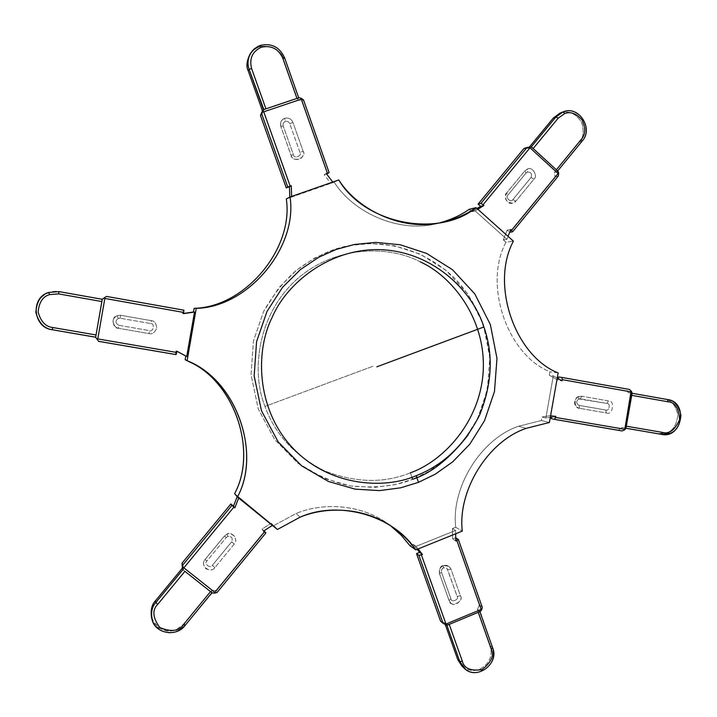 <?xml version="1.0" encoding="UTF-8"?>
<svg xmlns="http://www.w3.org/2000/svg" width="717" height="717" viewBox="0 0 717 717"><rect width="100%" height="100%" fill="white"/><g stroke="black" fill="none" stroke-linecap="round" stroke-linejoin="round"><path stroke-width="0.54" stroke-dasharray="3.58 2.69" d="M52.332 329.757L95.522 337.008L98.462 341.095L175.432 354.27L176.032 350.837L176.884 351.285L176.032 350.837L175.432 354.27L98.462 341.095L95.522 337.008L52.332 329.757C44.32 328.834 38.826 323.026 35.85 312.334C36.728 301.31 41.03 294.678 48.747 292.437L58.991 291.613L102.101 299.321L59.099 291.694C53.336 289.991 39.292 293.405 36.289 307.252C34.434 321.297 46.488 329.273 52.484 329.623C46.488 329.273 34.434 321.297 36.289 307.252C39.292 293.405 53.336 289.991 59.099 291.694L58.991 291.613M224.349 536.137L227.047 534.111L227.782 536.388L226.294 537.472L224.331 536.083L204.963 559.69C202.75 561.868 203.028 564.879 205.779 568.715C210.162 570.553 213.2 570.185 214.903 567.613L234.235 544.078C238.994 540.493 231.967 530.723 227.083 534.147L224.331 536.083L226.294 537.472L227.782 536.388C231.716 536.28 233.016 538.082 231.69 541.801L212.384 565.292C210.619 569.289 203.359 563.508 206.962 560.972L226.294 537.472L206.962 560.972L204.954 559.627L224.349 536.137M151.457 617.077C154.03 629.732 169.974 633.38 176.49 629.481L177.036 631.301L185.067 625.412L177.036 631.301L176.49 629.481L184.475 623.629L185.067 625.412L212.044 592.583L210.502 591.606L212.035 592.52L211.291 590.925L184.475 623.629L176.49 629.481C166.631 633.559 158.367 629.714 151.681 617.946M439.584 573.743C438.723 570.132 439.942 567.434 443.24 565.668L443.456 567.765L441.582 569.585L441.457 572.175L439.494 573.636L449.084 600.532C449.577 608.097 464.75 601.823 460.439 595.854L450.966 569.101C449.38 565.785 446.799 564.646 443.24 565.668C439.942 567.434 438.723 570.132 439.584 573.743L441.457 572.175L441.439 569.961L442.828 568.097L445.239 567.568L447.166 568.715L457.132 596.356C459.489 599.609 451.208 603.033 450.939 598.901L441.457 572.175L450.939 598.901L449.003 600.425L439.584 573.743M461.999 666.147C467.654 670.7 473.623 671.704 479.906 669.14L482.057 671.085C491.503 665.86 495.008 658.081 492.561 647.729C495.008 658.081 491.503 665.86 482.057 671.085L479.906 669.14C489.308 663.942 492.794 656.198 490.356 645.9L492.561 647.729L480.193 611.413L479.601 610.956L478.23 612.228L479.601 610.956L477.459 609.325L490.356 645.9C492.794 656.198 489.308 663.942 479.906 669.14C474.206 671.524 468.595 670.834 463.065 667.07M579.632 408.332L579.461 408.296C574.138 408.52 573.591 397.11 578.753 396.528L578.682 398.957C575.93 401.403 576.092 403.546 579.157 405.392L579.632 408.332L606.304 412.956C612.677 416.156 615.527 400.05 608.446 400.902L581.774 396.223L578.753 396.528C573.439 397.164 574.299 408.789 579.632 408.332L579.157 405.392C576.092 403.546 575.93 401.403 578.682 398.957L606.949 403.447C610.821 402.981 609.262 411.773 605.784 410.025L579.157 405.392L605.784 410.025L606.304 412.956L579.632 408.332M631.148 393.104L631.587 395.327L631.148 393.095L628.235 392.638L625.789 388.892L558.642 376.954L625.789 388.892L628.235 392.638L667.545 399.557C674.204 400.337 678.667 405.553 680.935 415.188C680.03 425.163 676.364 431.231 669.929 433.4L661.388 434.332L658.34 433.651L666.837 432.727L669.929 433.4L666.837 432.727C673.245 430.576 676.893 424.536 677.789 414.614C675.531 405.024 671.085 399.844 664.471 399.064L667.545 399.557L664.471 399.064C671.085 399.844 675.531 405.024 677.789 414.614C676.893 424.536 673.245 430.576 666.837 432.727L658.34 433.651L622.078 427.431L618.493 430.119L551.283 418.611L618.493 430.119L622.078 427.431L625.923 428.237L624.973 428.076L625.753 428.255L632.143 393.095M524.862 170.879L527.416 169.078L527.443 172.026L526.054 173.012L524.745 170.951L506.722 192.927C504.651 194.952 504.885 197.91 507.394 201.8C511.436 203.825 514.259 203.619 515.855 201.181L533.95 179.151C538.386 175.889 531.969 165.977 527.416 169.078L524.745 170.951L526.054 173.012L527.443 172.026C531.091 172.125 532.274 173.953 531.01 177.52L512.942 199.523C511.275 203.332 504.598 197.318 507.959 195.015L526.054 173.012L507.959 195.015C504.598 197.318 511.275 203.332 512.942 199.523L515.855 201.181L512.664 203.189C506.22 205.098 503.334 194.486 506.722 192.927L507.959 195.015L506.605 192.998L524.862 170.879M280.876 126.524L280.643 122.876L282.166 119.945L284.73 118.278L285.303 121.46C283.394 122.347 282.695 123.844 283.206 125.95L280.849 126.568L291.111 155.347C291.667 163.324 307.736 157.785 303.13 151.206L292.948 122.419C291.245 118.834 288.503 117.454 284.73 118.278C281.234 119.909 279.953 122.661 280.876 126.524L283.206 125.95C282.695 123.844 283.394 122.347 285.303 121.46C287.365 121.003 288.861 121.756 289.793 123.718L299.966 152.452C302.484 156.037 293.71 159.066 293.405 154.711L283.206 125.95L293.405 154.711C293.71 159.066 302.484 156.037 299.966 152.452L303.13 151.206C304.259 153.411 303.452 155.921 300.701 158.744C295.341 160.16 292.142 159.031 291.111 155.347L293.405 154.711L291.075 155.383L280.876 126.524M273.912 525.525L296.202 513.453L300.091 517.172L296.202 513.453L273.912 525.525L271.116 523.258L261.947 529.155L263.981 530.795L261.947 529.155L263.533 531.091L261.947 529.155L271.116 523.258L277.407 529.478L273.912 525.525M455.698 527.246C451.002 487.022 481.286 438.687 518.561 426.257L526.188 428.345L518.561 426.257C481.286 438.687 451.002 487.022 455.698 527.246L452.436 528.563L452.651 539.014L455.689 537.786L479.386 605.04L477.459 609.325L479.386 605.04L455.734 537.822L452.651 539.014L455.806 540.985L452.651 539.014L452.436 528.563L455.698 527.246L462.277 531.118L455.698 527.246M118.422 328.278L116.127 327.436C111.762 322.48 112.139 318.527 117.238 315.588L118.206 318.366C115.096 320.965 115.312 323.268 118.852 325.294L118.422 328.278L149.073 333.602C152.094 334.463 154.648 332.688 156.736 328.278C156.27 323.421 154.469 320.884 151.341 320.669L120.689 315.292L120.089 318.214L118.206 318.366L117.23 315.588L120.689 315.292L117.238 315.588C111.135 316.197 112.309 328.709 118.422 328.278L118.852 325.294L149.441 330.618C153.456 332.545 155.105 323.116 150.678 323.564L151.556 320.714C154.711 321.073 156.423 323.663 156.7 328.494C154.549 332.742 152.004 334.445 149.073 333.602L149.441 330.618L149.073 333.602L118.422 328.278M505.951 242.247C483.079 284.685 507.394 354.996 549.993 371.809L549.374 375.305L558.068 380.189L558.328 378.71L558.068 380.189L562.065 380.817L558.068 380.189L549.374 375.305L553.3 375.887L545.87 417.948L542.007 417.025L541.389 420.512L518.561 426.257L541.389 420.512L549.392 422.501L541.389 420.512L542.007 417.025L551.857 415.367L542.007 417.025L545.87 417.948L550.324 417.204L545.87 417.948L553.3 375.887L557.234 378.101L553.3 375.887L549.374 375.305L549.993 371.809C507.394 354.996 483.079 284.685 505.951 242.247L513.417 241.145L505.951 242.247L503.334 239.908L505.951 242.247M628.235 392.638L664.471 399.064L628.235 392.638M551.57 416.998L551.857 415.367L555.792 416.281L551.857 415.367L551.57 416.998M447.265 625.197L444.692 622.921L445.248 624.471L444.692 622.921L440.57 621.128L444.692 622.921L446.673 624.632L449.2 624.283L480.193 611.413M417.169 549.321L413.225 544.346L409.927 545.673L413.225 544.346L416.057 546.372L455.582 530.446L452.436 528.563L455.582 530.446L416.057 546.372L413.225 544.346L417.169 549.321M390.55 525.722C364.935 505.333 325.339 501.201 296.202 513.453C324.335 501.694 362.273 504.92 387.888 523.769L390.55 525.722M264.555 531.261L216.149 590.324L211.291 590.925L216.149 590.324L217.134 592.359L265.873 532.865L217.134 592.359L216.149 590.324L264.555 531.261M237.166 496.711L237.47 495.949L234.629 493.646L272.783 525.14L237.47 495.949L237.166 496.711M187.101 360.669L188.876 361.583M106.25 296.471L183.149 310.156L182.548 313.589L183.462 313.661L182.548 313.589L183.149 310.156L106.25 296.471M286.307 198.923L289.758 197.713L289.749 197.148L289.758 197.713L286.307 198.923M250.744 53.076C261.893 38.189 283.582 50.934 283.385 59.144L297.501 99.17L301.875 101.393L327.328 173.595L301.875 101.393L303.47 99.923L329.094 172.654L303.47 99.923L301.875 101.393L297.501 99.17L298.729 98.014L296.963 98.399L298.756 97.96L284.532 57.763L283.385 59.144C283.717 50.593 260.8 38.028 250.242 53.766M326.513 173.873L324.147 174.697L330.77 183.373L334.185 182.181C354.099 213.845 401.834 234.414 440.05 222.763L436.877 223.543C399.091 233.509 353.589 212.824 334.185 182.181L289.758 197.713L332.957 182.315L330.77 183.373L324.147 174.697L326.513 173.873M469.169 209.346L471.822 211.721L477.002 208.513L471.822 211.721L475.156 210.923L506.91 239.353L503.334 239.908L507.125 230.13L503.334 239.908L506.91 239.353L508.075 236.35L506.91 239.353L475.156 210.923L477.836 209.256L475.156 210.923L471.822 211.721L469.169 209.346M523.912 148.544L528.411 148.258L529.334 147.128L528.411 148.258L523.912 148.544M561.312 112.659C569.692 110.463 576.576 113.913 581.935 123.001C584.113 132.027 583.244 138.381 579.327 142.065L554.599 172.214L554.949 176.92L509.554 232.308L507.125 230.13L510.737 229.485L507.125 230.13L509.554 232.308L554.949 176.92L554.599 172.214L557.163 171.497L582.016 141.186L579.327 142.065C583.468 138.184 584.212 131.552 581.559 122.15C575.357 113.098 568.169 110.086 559.995 113.116M468.102 435.004C480.067 417.348 487.318 395.829 489.845 370.447C491.028 336.479 477.334 301.221 454.004 277.551C410.599 236.977 359.1 239.971 331.559 250.448L314.539 258.102L296.596 270.121L278.967 287.625L263.659 311.339L253.424 340.987L251.04 374.686L258.245 408.914L274.656 439.476L297.779 463.083L324.066 478.373L350.29 485.938L374.319 487.399L395.166 484.629L412.625 479.27C396.313 486.126 375.529 488.349 350.29 485.938C332.813 482.344 315.319 474.726 297.779 463.083L274.656 439.476L258.245 408.914L251.04 374.686L253.424 340.987L263.659 311.339C273.428 294.373 284.407 280.634 296.596 270.121C308.731 261.293 320.382 254.732 331.559 250.448L349.457 245.564L370.608 243.502L394.673 245.841L420.52 254.311L445.983 270.309L467.977 294.122L483.276 324.236L489.792 357.469L487.345 389.994L477.585 418.665L463.074 441.797L446.279 459.131L429.08 471.284L412.625 479.27L410.393 472.817L411.925 477.262M120.089 318.214L120.689 315.292L151.341 320.669L150.678 323.564L120.089 318.214L150.678 323.564C155.105 323.116 153.456 332.545 149.441 330.618L118.852 325.294C115.312 323.268 115.096 320.965 118.206 318.366L120.089 318.214M558.14 372.957L549.993 371.809L558.14 372.957M338.774 179.958L334.185 182.181L338.774 179.958M410.393 472.817C383.828 483.545 355.157 482.873 324.38 470.8C294.777 455.743 274.969 434.287 264.958 406.414C274.969 434.287 294.777 455.743 324.38 470.8C355.157 482.873 383.828 483.545 410.393 472.817C442.497 461.524 480.569 422.582 483.258 370.268C485.678 317.945 451.396 275.785 420.296 261.884C390.424 245.725 335.35 244.228 295.601 280.428C256.077 316.932 251.631 373.924 264.958 406.414L373.333 366.109L264.958 406.414C251.631 373.924 256.077 316.932 295.601 280.428C335.35 244.228 390.424 245.725 420.296 261.884M326.271 173.559L324.147 174.697L326.271 173.559M263.847 109.549L296.963 98.39M260.441 45.395C271.519 43.083 279.549 47.205 284.532 57.763C279.549 47.205 271.519 43.083 260.441 45.395M289.793 123.718L292.948 122.419L303.13 151.206L299.966 152.452L289.793 123.718C288.861 121.756 287.365 121.003 285.303 121.46L284.73 118.278C288.503 117.454 291.245 118.834 292.948 122.419L289.793 123.718M558.095 171.372L533.107 148.616L530.84 147.406L533.107 148.616L531.521 147.164L528.411 148.258L531.521 147.164M512.538 231.806L558.229 176.032L554.949 176.92L558.229 176.032L512.538 231.806M563.248 111.834C569.701 109.145 576.334 111.574 583.136 119.139C587.196 128.603 586.82 135.952 582.016 141.186C586.82 135.952 587.196 128.603 583.136 119.139C576.334 111.574 569.701 109.145 563.248 111.834M556.311 169.857L557.163 171.497L557.88 171.3L554.599 172.214L579.327 142.065L582.016 141.186L557.163 171.497L556.365 169.786L533.107 148.616M531.01 177.52L533.95 179.151L515.855 201.181L512.942 199.523L531.01 177.52C532.274 173.953 531.091 172.125 527.443 172.026L527.667 168.988C532.39 166.227 538.207 176.077 533.95 179.151L531.01 177.52M625.887 428.452L661.388 434.332L624.955 428.076L626.129 426.158L624.973 428.076M622.159 430.962L554.546 419.391M625.789 388.892L629.49 389.456L625.789 388.892M578.682 398.957L578.601 396.537L581.774 396.223L580.322 398.786L578.682 398.957M418.101 548.944L416.057 546.372L418.101 548.944M608.446 400.902L606.949 403.447L580.322 398.786L581.774 396.223L608.464 400.902C615.553 400.104 612.641 416.165 606.304 412.956L605.784 410.025C609.262 411.773 610.821 402.981 606.949 403.447L608.446 400.902L581.774 396.223L578.601 396.537C574.595 398.616 571.718 405.472 579.461 408.296M455.653 533.798L455.582 530.446L455.653 533.798M458.288 539.399L482.138 607.093L479.386 605.04L482.138 607.093L458.288 539.399M447.22 625.107L449.2 624.283L446.673 624.632L447.22 625.107M465.718 669.454C471.177 672.851 476.617 673.397 482.057 671.085C475.738 673.666 469.743 672.663 464.06 668.083M443.456 567.765L443.088 565.623L448.833 566.26L450.966 569.101L447.677 569.639L445.974 567.792L443.456 567.765M460.439 595.854L457.132 596.356L447.677 569.639L450.966 569.101L460.439 595.854C463.352 598.722 455.913 607.81 450.921 603.131L449.003 600.425L450.939 598.901C451.208 603.033 459.489 599.609 457.132 596.356L460.439 595.854M184.923 571.332L183.194 569.97M152.667 621.397C159.873 631.946 167.993 635.244 177.036 631.301C170.485 635.217 154.46 631.56 151.861 618.834L151.861 618.825M212.241 592.968L185.067 625.412L184.475 623.629L211.291 590.925L212.241 592.968M227.782 536.388L227.083 534.147C229.565 533.009 232.093 533.762 234.674 536.424C236.144 539.641 235.992 542.195 234.235 544.078L231.69 541.801C233.016 538.082 231.716 536.28 227.782 536.388M214.903 567.613L212.384 565.292L231.69 541.801L234.235 544.078L214.903 567.613C212.142 571.099 208.53 570.75 204.058 566.555C203.162 563.374 203.467 561.088 204.963 559.69L206.962 560.972C203.359 563.508 210.619 569.289 212.384 565.292L214.903 567.613M175.432 354.27L176.131 354.619L175.432 354.27M176.032 350.837L176.893 351.231L176.032 350.837M106.448 296.408L183.91 310.183M477.459 609.325L479.601 610.956L492.561 647.729L490.356 645.9L477.459 609.325M478.23 612.228L449.2 624.283M631.587 395.327L626.129 426.158M561.94 377.438L629.49 389.456M283.385 59.144L284.532 57.763L298.729 98.014L297.501 99.17L283.385 59.144M234.674 536.424C230.901 533.43 228.356 532.659 227.047 534.111L224.331 536.083L204.954 559.627C203.386 561.384 203.09 563.687 204.058 566.555M448.833 566.26L443.088 565.623C440.596 565.776 439.396 568.447 439.494 573.636L449.003 600.425L450.921 603.131M527.667 168.988L524.745 170.951L506.605 192.998C503.854 198.788 505.879 202.185 512.664 203.189M282.543 119.569C280.759 120.976 280.195 123.315 280.849 126.568L291.075 155.383C292.267 159.228 295.476 160.348 300.701 158.744M116.127 327.436C111.646 322.74 112.013 318.787 117.23 315.588L120.689 315.292L151.556 320.714M187.962 361.108L189.799 362.04M387.888 523.769L393.346 527.622M557.279 171.435L557.656 170.969M479.673 611.054L479.879 611.646M436.877 223.543L443.205 222.091"/><path stroke-width="1.08" d="M52.691 327.508C45.628 326.692 40.788 321.566 38.162 312.146C38.942 302.431 42.724 296.587 49.536 294.606L48.747 292.437C41.03 294.678 36.728 301.31 35.85 312.334C38.826 323.017 44.32 328.834 52.332 329.757L52.691 327.508L52.332 329.757L95.621 337.187L96.042 334.964L52.691 327.508L96.042 334.964L95.648 337.241L52.332 329.757C33.045 327.812 30.105 297.564 48.747 292.437L49.536 294.606L58.552 293.88L101.877 301.552L96.042 334.964L102.235 299.285L106.448 296.408L102.172 299.276L106.448 296.408L102.271 299.276L101.877 301.552L58.552 293.88L58.991 291.613L58.552 293.88L49.536 294.606C42.724 296.587 38.942 302.431 38.162 312.146C40.788 321.566 45.628 326.692 52.691 327.508M661.406 434.332L662.607 432.432L661.406 434.332L625.923 428.237L661.388 434.332C682.082 439.306 688.696 401.878 667.554 399.557L632.107 393.274L667.545 399.557L668.038 401.78L631.74 395.354L668.038 401.78L667.545 399.557C674.204 400.337 678.667 405.553 680.935 415.188C680.03 425.163 676.364 431.231 669.929 433.4L661.424 434.332M558.176 118.188L564.655 113.618L563.257 111.834L555.881 117.014L558.176 118.188L555.881 117.014L531.127 147.048L555.881 117.014L563.248 111.834L564.655 113.618C570.347 111.243 576.19 113.394 582.186 120.053C585.771 128.406 585.439 134.886 581.209 139.492L556.365 169.786L581.209 139.492L582.132 141.106L581.209 139.492C585.439 134.886 585.771 128.406 582.186 120.053C576.19 113.394 570.347 111.243 564.655 113.618L558.176 118.188L533.161 148.544L558.176 118.188M298.702 97.808L284.559 57.701C279.612 47.08 271.591 42.966 260.486 45.359L254.652 48.568L250.242 53.766C246.72 60.739 246.039 66.412 248.199 70.795L249.157 69.459C246.845 62.782 248.037 56.437 252.725 50.414L260.486 45.359L261.499 47.179C271.259 45.135 278.348 48.765 282.74 58.077L284.559 57.701L282.74 58.077L296.963 98.39L299.07 97.691L265.935 108.85L251.55 68.384C249.14 58.382 252.447 51.31 261.499 47.179L260.486 45.359L258.254 46.273L254.105 49.043L251.21 52.341C247.795 58.068 247.105 63.768 249.157 69.459L251.55 68.384L249.157 69.459L263.838 109.549L261.741 114.003L260.432 115.374L262.494 110.965L248.199 70.795C245.904 66.188 246.756 60.291 250.744 53.076M300.091 517.172L277.407 529.478L300.091 517.172C339.087 499.731 393.911 515.765 415.743 549.894L462.277 531.118C457.518 490.195 488.313 441.009 526.188 428.345C488.313 441.009 457.518 490.195 462.277 531.118L415.743 549.894L409.927 545.673L401.17 535.16L390.55 525.722L401.17 535.16L409.927 545.673L415.743 549.894C409.819 541.532 402.354 534.102 393.346 527.622C367.301 508.452 328.709 505.189 300.091 517.172M526.188 428.345L549.392 422.501L558.14 372.957C514.869 355.856 490.159 284.317 513.417 241.145L476.043 207.652C438.804 238.295 364.711 224.206 338.774 179.958L290.062 196.987C297.806 247.616 248.055 307.324 196.252 308.364L187.092 360.714C235.472 379.239 261.92 452.185 237.444 497.042L277.407 529.478L237.444 497.042C261.149 453.305 237.031 382.08 189.951 362.121L185.156 359.728L185.793 356.044L176.884 351.285L186.734 356.483L194.513 312.056L193.509 311.994L194.155 308.31C245.035 307.297 293.925 248.647 286.307 198.923L290.062 196.987L338.774 179.958C358.509 211.165 404.791 232.218 443.205 222.091C455.68 219.07 466.624 214.258 476.043 207.652L513.417 241.145C490.159 284.317 514.869 355.856 558.14 372.957L549.392 422.501L526.188 428.345M418.504 482.326L400.749 487.793L379.553 490.616L355.112 489.137L328.44 481.466L301.705 465.898L278.178 441.887L261.481 410.778L254.159 375.932L256.578 341.633L267.002 311.447L282.579 287.302L300.522 269.484L318.778 257.251L336.085 249.462L354.306 244.497L375.816 242.391L400.283 244.775L426.57 253.397L452.463 269.691L474.806 293.916L490.356 324.559L496.971 358.375L494.479 391.473L484.549 420.646L469.796 444.182L452.714 461.82L435.228 474.197L418.504 482.326L435.228 474.197L452.714 461.82L469.796 444.182L484.549 420.646L494.479 391.473L496.971 358.375L490.356 324.559L474.806 293.916L452.463 269.691L426.57 253.397L400.283 244.775L375.816 242.391L354.306 244.497L336.085 249.462L318.778 257.251L300.522 269.484L282.579 287.302L267.002 311.447L256.578 341.633L254.159 375.932L261.481 410.778L278.178 441.887L301.705 465.898L328.44 481.466L355.112 489.137L379.553 490.616L400.749 487.793L418.504 482.326L416.111 475.712C443.205 465.234 464.374 445.015 479.619 415.044C492.14 383.837 493.565 354.476 483.894 326.97C473.794 293.773 436.196 253.047 383.039 249.785C329.802 246.863 286.119 284.004 272.2 317.317C255.781 349.385 255.377 407.48 292.043 447.291C328.942 486.807 384.482 489.568 416.111 475.712C384.482 489.568 328.942 486.807 292.043 447.291C255.377 407.48 255.781 349.385 272.2 317.317C286.119 284.004 329.802 246.863 383.039 249.785C436.196 253.047 473.794 293.773 483.894 326.97L376.81 366.826L483.894 326.97C493.565 354.476 492.14 383.837 479.619 415.044C464.374 445.015 443.205 465.234 416.111 475.712L418.504 482.326M554.546 419.391L555.792 416.281L550.324 417.204L555.792 416.281L555.594 417.428L624.382 429.223L555.594 417.428L554.528 419.382L622.159 430.962L624.731 429.779L630.987 391.876L562.262 379.669L561.922 377.438L558.642 376.954L558.328 378.71L558.642 376.954L561.931 377.438L562.262 379.669L630.987 391.876L631.507 391.464L629.499 389.456L561.922 377.438L629.499 389.456L631.507 391.464L624.731 429.779L625.887 428.452L632.143 393.095L631.507 391.464L631.587 395.327M551.283 418.611L551.57 416.998L551.283 418.611L554.51 419.382L551.283 418.611M463.065 667.07L457.76 659.622L445.248 624.471L457.76 659.622L461.999 666.147L464.06 668.083L459.794 661.531L457.76 659.622L459.794 661.531L462.34 661.226L449.236 624.382L462.34 661.226L459.794 661.531L465.718 669.454M449.2 624.283L447.22 625.107L443.07 623.306L445.678 624.677L445.992 624.032L421.39 554.904L418.871 555.334L422.474 554.465L419.588 552.377L416.523 553.614L418.871 555.334L443.07 623.306L440.57 621.128L443.07 623.306L418.871 555.334L416.523 553.614L440.57 621.128L416.523 553.614L419.588 552.377L417.169 549.321L419.588 552.377L422.474 554.465L418.101 548.944L422.474 554.465L421.39 554.904L445.992 624.032L481.152 609.432L456.872 540.546L455.806 540.985L455.653 533.798L455.806 540.985L458.288 539.399L455.734 537.822L458.36 539.48L456.872 540.546L481.152 609.432L481.752 609.692L482.236 607.236L481.752 609.692L481.152 609.432L445.992 624.032L445.678 624.677L447.265 625.197L480.426 611.422L481.752 609.692L480.193 611.413L478.23 612.228M263.981 530.795L265.899 532.91L264.448 531.835L214.831 592.385L214.894 593.093L217.108 592.457L214.894 593.093L214.831 592.385L183.857 567.837L183.104 567.918L183.185 569.97L183.104 567.918L183.857 567.837L233.894 507.107L231.932 505.395L182.727 565.086L183.104 567.918L181.984 563.23L230.847 503.979L233.482 506.112L237.166 496.711L233.482 506.112L234.826 507.86L238.671 498.046L234.826 507.86L233.894 507.107L183.857 567.837L214.831 592.385L264.448 531.835L263.533 531.091L272.379 525.4L263.533 531.091L265.873 532.865L263.981 530.795M151.681 617.946C150.418 610.49 151.654 604.798 155.401 600.855L182.432 568.061L181.984 563.23L183.005 569.531L155.831 602.522L155.401 600.855C151.87 604.583 150.552 609.997 151.457 617.077L151.861 618.825C150.955 611.709 152.282 606.277 155.831 602.522L157.713 604.368L184.914 571.341L157.713 604.368L155.831 602.522C151.628 606.932 150.579 613.223 152.667 621.397M188.876 361.583C234.692 381.632 257.681 451.047 234.629 493.646C258.156 450.357 233.751 379.849 187.101 360.669M183.498 313.454L193.509 311.994L183.498 313.454M289.749 197.148L289.471 186.77L286.262 187.89L260.432 115.374L286.262 187.89L287.75 187.047L261.741 114.003L287.75 187.047L286.262 187.89L291.308 185.739L291.595 196.458L291.308 185.739L290.179 186.133L291.308 185.739L289.471 186.77L289.749 197.148M327.328 173.595L329.094 172.654L327.328 173.595M440.05 222.763C451.038 219.716 460.744 215.243 469.169 209.346L476.043 207.652L469.169 209.346C460.744 215.243 451.038 219.716 440.05 222.763M556.311 169.857L557.88 171.3L558.749 173.478L558.229 176.032L558.749 173.478L558.095 173.514L529.988 147.792L483.106 204.686L480.883 203.395L478.105 204.094L480.883 203.395L526.995 147.46L523.912 148.544L478.105 204.094L480.569 206.308L477.002 208.513L480.569 206.308L478.105 204.094L523.912 148.544L526.995 147.46L480.883 203.395L483.106 204.686L529.988 147.792L529.917 147.084L526.995 147.46L529.917 147.084L529.988 147.792L558.095 173.514L558.749 173.478L558.095 171.372L531.593 147.102L529.917 147.084L531.593 147.102M557.656 170.969L582.132 141.106C593.936 128.675 578.655 105.049 563.257 111.834L559.995 113.116L553.327 118.027L529.334 147.128L553.327 118.027L561.312 112.659M411.925 477.262L412.625 479.27C431.231 473.328 449.72 458.575 468.102 435.004M98.596 341.355L95.648 337.241L98.596 341.355L176.131 354.619L176.678 352.45L97.781 338.917L97.154 339.347L97.781 338.917L104.843 298.451L104.404 297.824L104.843 298.451L183.677 312.442L183.91 310.183L106.448 296.408L183.91 310.183L183.677 312.442L104.843 298.451L97.781 338.917L176.678 352.45L176.893 351.231L186.734 356.483L176.893 351.231L176.131 354.619L98.596 341.355L176.131 354.619M234.629 493.646L237.444 497.042L234.629 493.646M420.296 261.884C451.396 275.785 485.678 317.945 483.258 370.268C480.569 422.582 442.497 461.524 410.393 472.817M301.31 99.152L263.739 111.816L290.179 186.133L287.75 187.047L290.179 186.133L263.739 111.816L263.058 111.485L263.739 111.816L301.31 99.152L301.606 98.498L299.106 97.664L301.606 98.498L301.31 99.152L327.4 173.173L301.31 99.152M332.76 182.064L326.271 173.559L327.4 173.173L326.271 173.559L332.76 182.064M329.094 172.654L327.4 173.173L329.094 172.654M296.963 98.39L282.74 58.077C278.348 48.765 271.259 45.135 261.499 47.179C252.447 51.31 249.14 58.382 251.55 68.384L265.935 108.841L263.847 109.549L299.106 97.664M303.47 99.923L301.606 98.498L303.47 99.923M263.82 109.558L260.432 115.374L263.82 109.558M510.737 229.485L508.075 236.35L510.737 229.485L512.637 231.752L509.653 232.299L512.538 231.806L511.597 230.265L558.095 173.514L511.597 230.265L510.737 229.485M553.327 118.027L555.881 117.014L553.327 118.027M662.607 432.432L626.282 426.185L662.607 432.432C669.212 434.359 674.885 430.083 679.626 419.606C678.766 408.143 674.903 402.201 668.038 401.78C674.903 402.201 678.766 408.143 679.626 419.606C674.885 430.083 669.212 434.359 662.607 432.432M626.129 426.158L624.731 429.779L622.159 430.962L554.528 419.382M478.257 612.318L491.226 649.064L492.642 647.836L491.226 649.064C494.363 655.58 491.27 662.445 481.949 669.66C470.594 671.193 464.051 668.387 462.34 661.226C464.051 668.387 470.594 671.193 481.949 669.66C491.27 662.445 494.363 655.58 491.226 649.064L478.257 612.318M446.843 625.116L459.794 661.531L446.843 625.116M210.502 591.606L183.489 624.543L185.067 625.484L183.489 624.543C179.107 631.202 171.229 632.215 159.864 627.572C152.703 617.767 151.986 610.024 157.713 604.368C151.986 610.024 152.703 617.767 159.864 627.572C171.229 632.215 179.107 631.202 183.489 624.543L210.502 591.606L212.277 593.004L214.894 593.093L212.241 592.968L184.923 571.332L210.502 591.597M212.277 593.004L184.923 571.332M183.005 569.531L182.432 568.061L155.401 600.855L155.831 602.522L183.005 569.531M183.462 313.661L194.513 312.056L183.462 313.661L183.677 312.442L183.462 313.661M102.235 299.285L58.991 291.613L48.747 292.437L58.991 291.613L102.235 299.285L101.877 301.552L102.271 299.276L58.991 291.613M96.042 334.964L95.648 337.241L96.042 334.964M230.847 503.979L181.984 563.23L182.727 565.086L231.932 505.395L230.847 503.979L234.826 507.86L230.847 503.979M562.262 379.669L562.065 380.817L557.234 378.101L562.065 380.817L562.262 379.669M483.106 204.686L483.975 205.465L477.836 209.256L483.975 205.465L483.106 204.686M531.521 147.164L533.107 148.616M480.569 206.308L483.975 205.465L480.569 206.308M262.494 110.965L263.533 109.862L249.157 69.459L248.199 70.795L262.494 110.965M194.155 308.31L193.509 311.994L194.513 312.056L186.734 356.483L185.793 356.044L185.156 359.728L187.092 360.714L196.252 308.364L194.155 308.31L196.252 308.364C248.055 307.324 297.806 247.616 290.062 196.987L286.307 198.923C293.925 248.647 245.035 307.297 194.155 308.31M303.488 99.842L329.13 172.627M558.373 175.934L512.637 231.752M482.236 607.236L458.36 539.48M479.879 611.646L492.642 647.836C499.659 663.754 476.187 681.06 464.06 668.083M217.108 592.457L265.899 532.91M211.918 592.726L185.067 625.484C176.507 637.404 154.567 633.747 151.861 618.834M95.621 337.187L52.332 329.757"/></g></svg>
